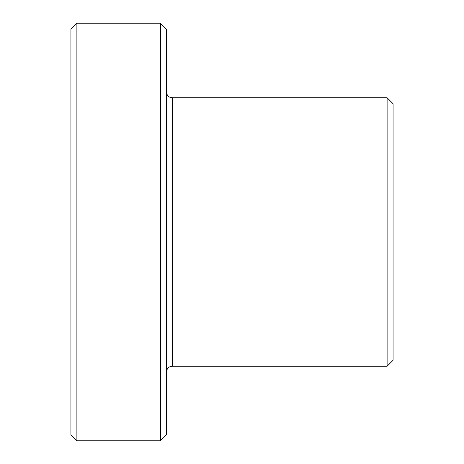<?xml version="1.0" encoding="UTF-8"?>
<svg xmlns="http://www.w3.org/2000/svg" width="464" height="464" viewBox="0 0 464 464"><rect width="100%" height="100%" fill="white"/><g stroke="black" fill="none" stroke-linecap="round" stroke-linejoin="round"><path stroke-width="0.7" d="M387.109 97.771L393.072 103.739L393.072 360.261L387.109 366.229L387.109 97.771L172.341 97.771L172.341 366.229L169.72 366.838C169.795 366.711 166.756 367.975 166.379 372.192M160.411 23.2L166.379 29.168L166.379 434.832L160.411 440.8L160.411 23.2L76.891 23.2L76.891 440.8L70.928 434.832L70.928 29.168L76.891 23.2M172.341 97.771L169.72 97.162C169.795 97.289 166.756 96.025 166.379 91.808M387.109 366.229L172.341 366.229M160.411 440.8L76.891 440.8"/></g></svg>
